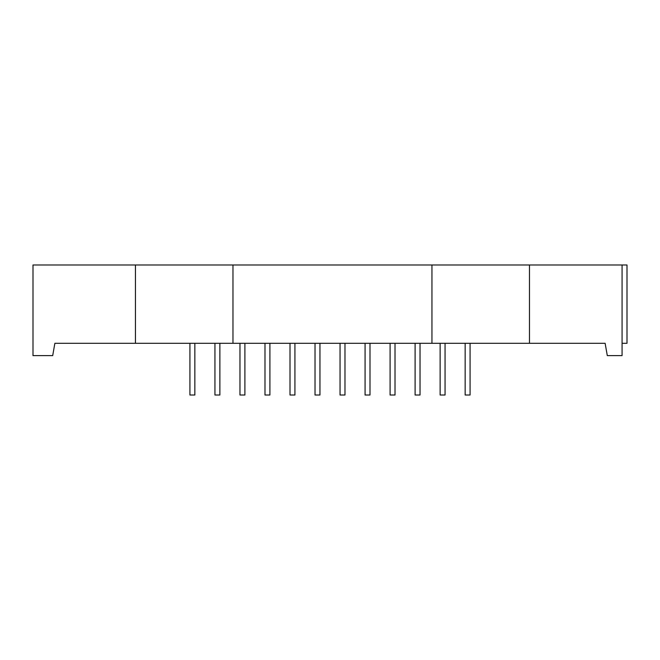 <?xml version="1.0" encoding="UTF-8"?>
<svg xmlns="http://www.w3.org/2000/svg" width="660" height="660" viewBox="0 0 660 660"><rect width="100%" height="100%" fill="white"/><g stroke="black" fill="none" stroke-linecap="round" stroke-linejoin="round"><path stroke-width="0.99" d="M194.849 343.299L194.849 395.018L189.923 395.018L189.923 343.299M219.871 343.299L219.871 395.018L214.946 395.018L214.946 343.299M445.055 343.299L445.055 395.018L440.129 395.018L440.129 343.299M470.077 343.299L470.077 395.018L465.151 395.018L465.151 343.299M244.893 343.299L244.893 395.018L239.968 395.018L239.968 343.299M415.107 343.299L415.107 395.018L420.032 395.018L420.032 343.299M369.996 343.299L369.996 395.018L365.071 395.018L365.071 343.299M395.018 343.299L395.018 395.018L390.093 395.018L390.093 343.299M319.951 343.299L319.951 395.018L315.026 395.018L315.026 343.299M344.974 343.299L344.974 395.018L340.048 395.018L340.048 343.299M294.929 343.299L294.929 395.018L290.004 395.018L290.004 343.299M269.907 343.299L269.907 395.018L264.982 395.018L264.982 343.299M622.075 355.608L622.075 264.982L33 264.982L33 355.608L52.701 355.608L54.871 343.299L605.129 343.299L607.299 355.608L622.075 355.608M622.075 343.299L627 343.299L627 264.982L622.075 264.982M529.477 343.299L529.477 264.982M431.954 343.299L431.954 264.982M232.972 343.299L232.972 264.982M135.448 343.299L135.448 264.982"/></g></svg>
